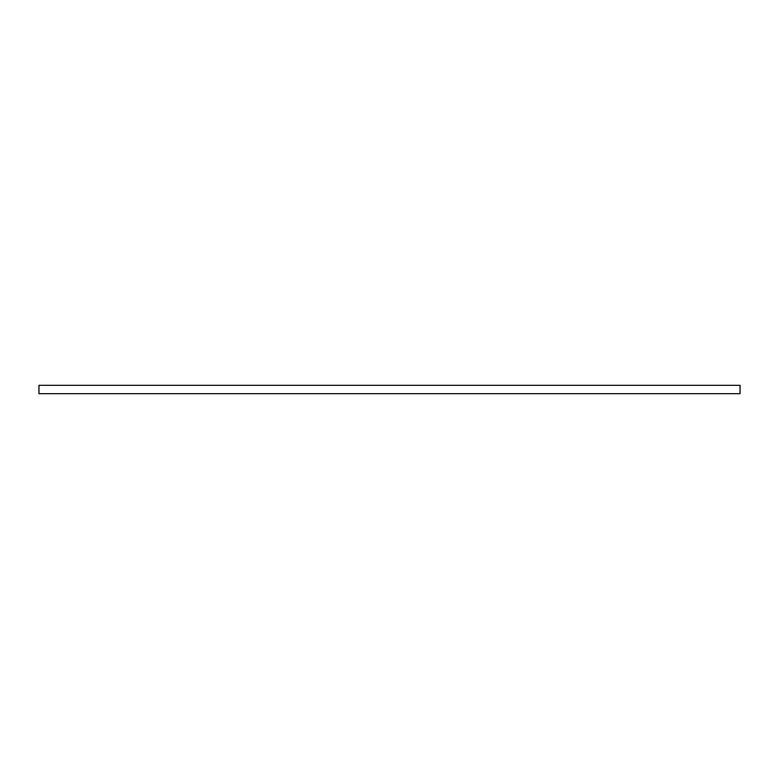 <?xml version="1.0" encoding="UTF-8"?>
<svg xmlns="http://www.w3.org/2000/svg" width="779" height="779" viewBox="0 0 779 779"><rect width="100%" height="100%" fill="white"/><g stroke="black" fill="none" stroke-linecap="round" stroke-linejoin="round"><path stroke-width="1.17" d="M740.05 392.558L740.05 393.677L38.95 393.677L38.95 385.323L740.05 385.323L740.05 392.558"/></g></svg>
